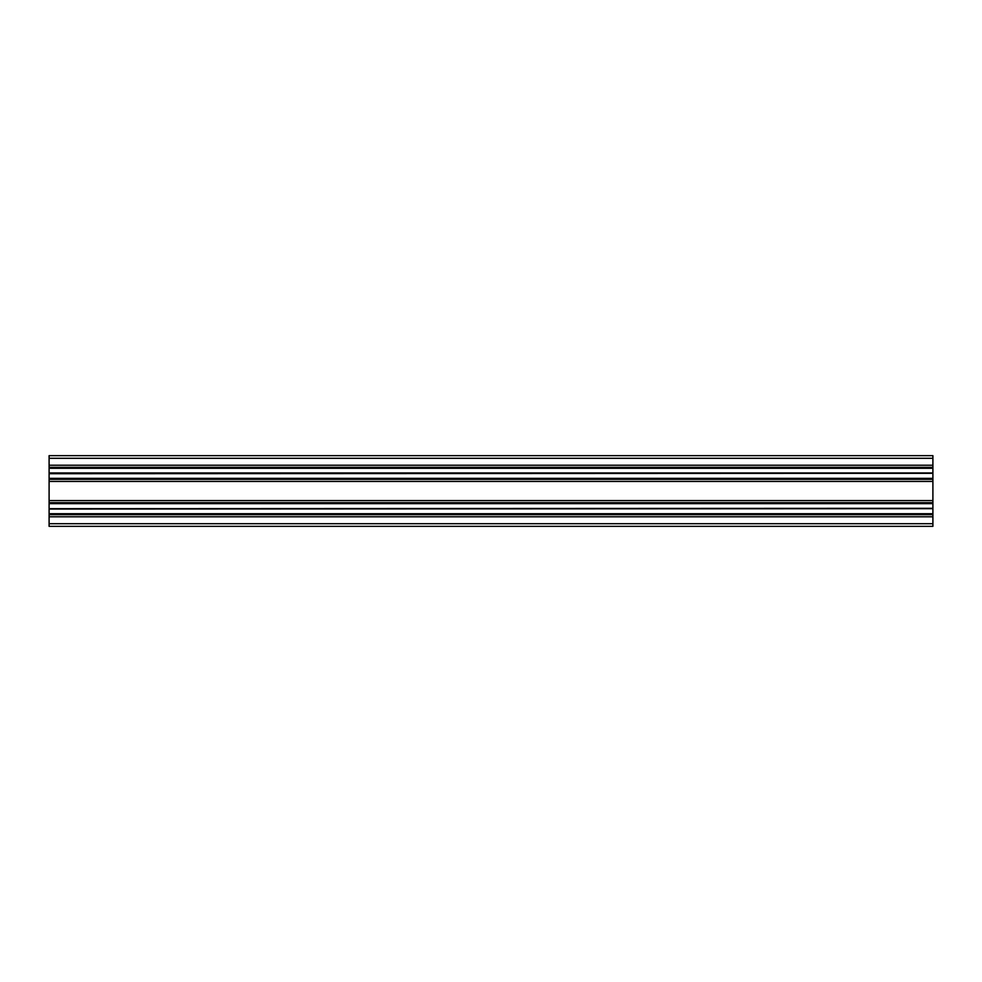 <?xml version="1.0" encoding="UTF-8"?>
<svg xmlns="http://www.w3.org/2000/svg" width="982" height="982" viewBox="0 0 982 982"><rect width="100%" height="100%" fill="white"/><g stroke="black" fill="none" stroke-linecap="round" stroke-linejoin="round"><path stroke-width="1.47" d="M49.1 472.956L932.9 472.956L49.1 473.324L49.1 455.648L932.9 455.648L932.9 465.223L49.1 465.223M49.1 473.324L49.1 500.575L932.9 500.575L932.9 481.425L49.1 481.425M932.9 473.324L49.1 473.692M932.9 473.692L932.9 478.344L49.1 478.344M932.9 478.344L932.9 479.326L49.1 479.326M932.9 479.326L932.9 481.425M932.9 508.308L49.1 508.676L932.9 508.676L932.9 502.674L49.1 502.674L49.1 500.575M932.9 502.674L932.9 500.575M932.9 503.656L49.1 503.656L49.1 502.674M49.1 508.308L49.1 503.656M49.1 508.676L49.1 526.352L932.9 526.352L932.9 523.701L49.1 523.701M932.9 508.676L49.1 509.044M932.9 509.044L932.9 513.696L49.1 513.696M932.9 513.696L932.9 514.678L49.1 514.678M932.9 514.678L932.9 516.778L49.1 516.778M932.9 516.778L932.9 523.701M932.9 472.956L932.9 467.322L49.1 467.322M932.9 467.322L932.9 465.223M932.9 468.304L49.1 468.304M932.9 458.299L49.1 458.299"/></g></svg>
